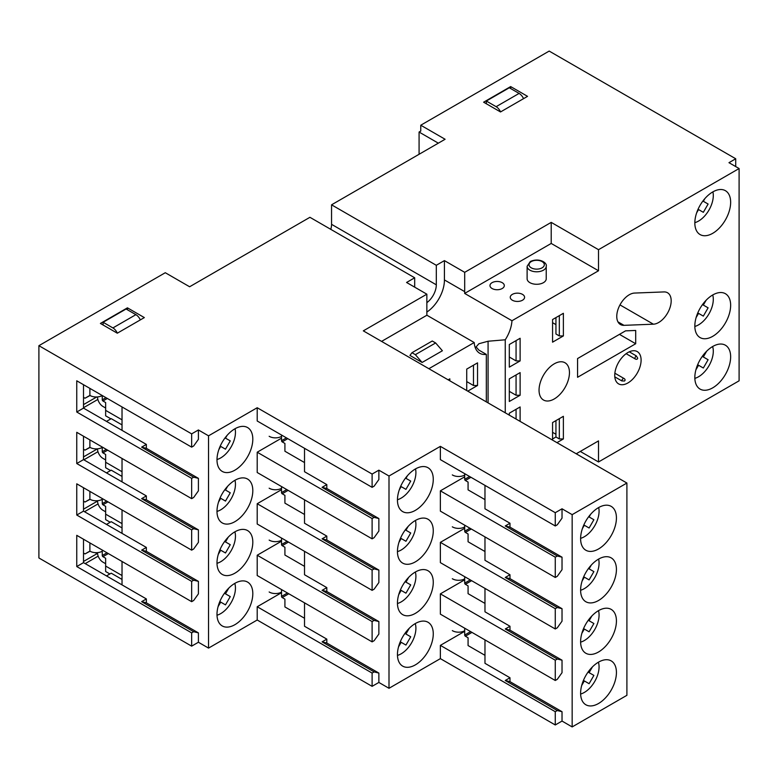 <?xml version="1.0" encoding="UTF-8"?>
<svg xmlns="http://www.w3.org/2000/svg" width="778" height="778" viewBox="0 0 778 778"><rect width="100%" height="100%" fill="white"/><g stroke="black" fill="none" stroke-linecap="round" stroke-linejoin="round"><path stroke-width="1.17" d="M522.485 300.23A7.167 4.143 180 0 1 514.676 301.125A7.167 4.143 180 0 1 510.242 297.303A7.167 4.143 180 0 1 512.342 294.376A7.167 4.143 180 0 1 520.161 293.471A7.167 4.143 180 0 1 524.586 297.303A7.167 4.143 180 0 1 522.485 300.23M502.209 288.521A7.167 4.143 180 0 1 494.4 289.416A7.167 4.143 180 0 1 489.975 285.594A7.167 4.143 180 0 1 492.066 282.667A7.167 4.143 180 0 1 499.884 281.772A7.167 4.143 180 0 1 504.309 285.594A7.167 4.143 180 0 1 502.209 288.521M543.433 282.667A9.56 5.514 0 0 0 546.234 278.767L546.234 266.28A9.56 5.514 180 0 1 543.433 270.18A9.56 5.514 180 0 1 533.018 271.376A9.56 5.514 180 0 1 527.114 266.28L527.114 278.767A9.56 5.514 0 0 0 533.018 283.863A9.56 5.514 0 0 0 543.433 282.667M569.457 372.613A21.502 12.419 -60 0 1 560.072 394.251A21.502 12.419 -60 0 1 543.501 400.018A21.502 12.419 -60 0 1 539.047 390.167A21.502 12.419 -60 0 1 548.432 368.529A21.502 12.419 -60 0 1 565.003 362.762A21.502 12.419 -60 0 1 569.457 372.613M671.181 300.843A17.68 10.211 120 0 0 667.514 292.742A17.68 10.211 120 0 0 663.955 291.925L634.556 293.063A17.68 10.211 120 0 0 619.025 306.833A17.68 10.211 120 0 0 620.426 324.514A17.68 10.211 120 0 0 623.985 325.34L653.394 324.193A17.68 10.211 120 0 0 671.181 300.843M621.836 380.919A1.916 1.099 -60 0 1 623.188 378.662A1.916 1.099 -60 0 1 624.141 378.565A1.916 1.916 0 0 1 625.104 380.16L624.54 381.006L621.836 380.919L614.805 376.863M637.717 358.172L637.27 359.076A1.916 1.916 0 0 1 635.412 359.047A1.916 1.099 -60 0 1 635.111 357.559A1.916 1.099 -60 0 1 636.297 355.877L637.717 358.172M614.737 375.346A18.643 10.766 120 0 0 618.598 383.875A18.643 10.766 120 0 0 632.961 378.886A18.643 10.766 120 0 0 641.101 360.126A18.643 10.766 120 0 0 637.24 351.588A18.643 10.766 120 0 0 622.877 356.587A18.643 10.766 120 0 0 614.737 375.346M730.649 202.28A25.334 14.626 -60 0 1 719.592 227.779A25.334 14.626 -60 0 1 700.074 234.557A25.334 14.626 -60 0 1 694.832 222.965A25.334 14.626 -60 0 1 705.889 197.476A25.334 14.626 -60 0 1 725.407 190.688A25.334 14.626 -60 0 1 730.649 202.28M730.649 305.297A25.334 14.626 -60 0 1 719.592 330.786A25.334 14.626 -60 0 1 700.074 337.574A25.334 14.626 -60 0 1 694.832 325.982A25.334 14.626 -60 0 1 705.889 300.493A25.334 14.626 -60 0 1 725.407 293.705A25.334 14.626 -60 0 1 730.649 305.297M730.649 356.81A25.334 14.626 -60 0 1 719.592 382.299A25.334 14.626 -60 0 1 700.074 389.088A25.334 14.626 -60 0 1 694.832 377.486A25.334 14.626 -60 0 1 705.889 351.996A25.334 14.626 -60 0 1 725.407 345.218A25.334 14.626 -60 0 1 730.649 356.81M252.811 439.142A25.334 14.626 -60 0 1 241.754 464.631A25.334 14.626 -60 0 1 222.236 471.419A25.334 14.626 -60 0 1 216.994 459.817A25.334 14.626 -60 0 1 228.051 434.328A25.334 14.626 -60 0 1 247.569 427.55A25.334 14.626 -60 0 1 252.811 439.142M252.811 490.646A25.334 14.626 -60 0 1 241.754 516.135A25.334 14.626 -60 0 1 222.236 522.923A25.334 14.626 -60 0 1 216.994 511.331A25.334 14.626 -60 0 1 228.051 485.842A25.334 14.626 -60 0 1 247.569 479.054A25.334 14.626 -60 0 1 252.811 490.646M252.811 542.159A25.334 14.626 -60 0 1 241.754 567.648A25.334 14.626 -60 0 1 222.236 574.436A25.334 14.626 -60 0 1 216.994 562.834A25.334 14.626 -60 0 1 228.051 537.345A25.334 14.626 -60 0 1 247.569 530.567A25.334 14.626 -60 0 1 252.811 542.159M433.268 479.336A25.334 14.626 -60 0 1 422.211 504.825A25.334 14.626 -60 0 1 402.693 511.613A25.334 14.626 -60 0 1 397.451 500.011A25.334 14.626 -60 0 1 408.508 474.522A25.334 14.626 -60 0 1 428.026 467.734A25.334 14.626 -60 0 1 433.268 479.336M433.268 530.839A25.334 14.626 -60 0 1 422.211 556.328A25.334 14.626 -60 0 1 402.693 563.116A25.334 14.626 -60 0 1 397.451 551.524A25.334 14.626 -60 0 1 408.508 526.035A25.334 14.626 -60 0 1 428.026 519.247A25.334 14.626 -60 0 1 433.268 530.839M433.268 582.352A25.334 14.626 -60 0 1 422.211 607.842A25.334 14.626 -60 0 1 402.693 614.63A25.334 14.626 -60 0 1 397.451 603.028A25.334 14.626 -60 0 1 408.508 577.539A25.334 14.626 -60 0 1 428.026 570.751A25.334 14.626 -60 0 1 433.268 582.352M616.429 517.963A25.334 14.626 -60 0 1 605.372 543.452A25.334 14.626 -60 0 1 585.853 550.24A25.334 14.626 -60 0 1 580.612 538.648A25.334 14.626 -60 0 1 591.669 513.149A25.334 14.626 -60 0 1 611.187 506.371A25.334 14.626 -60 0 1 616.429 517.963M616.429 569.467A25.334 14.626 -60 0 1 605.372 594.966A25.334 14.626 -60 0 1 585.853 601.744A25.334 14.626 -60 0 1 580.612 590.152A25.334 14.626 -60 0 1 591.669 564.663A25.334 14.626 -60 0 1 611.187 557.875A25.334 14.626 -60 0 1 616.429 569.467M616.429 620.98A25.334 14.626 -60 0 1 605.372 646.469A25.334 14.626 -60 0 1 585.853 653.257A25.334 14.626 -60 0 1 580.612 641.665A25.334 14.626 -60 0 1 591.669 616.166A25.334 14.626 -60 0 1 611.187 609.388A25.334 14.626 -60 0 1 616.429 620.98M252.811 593.663A25.334 14.626 -60 0 1 241.754 619.152A25.334 14.626 -60 0 1 222.236 625.94A25.334 14.626 -60 0 1 216.994 614.348A25.334 14.626 -60 0 1 228.051 588.858A25.334 14.626 -60 0 1 247.569 582.07A25.334 14.626 -60 0 1 252.811 593.663M433.268 633.856A25.334 14.626 -60 0 1 422.211 659.345A25.334 14.626 -60 0 1 402.693 666.133A25.334 14.626 -60 0 1 397.451 654.541A25.334 14.626 -60 0 1 408.508 629.052A25.334 14.626 -60 0 1 428.026 622.264A25.334 14.626 -60 0 1 433.268 633.856M616.429 672.484A25.334 14.626 -60 0 1 605.372 697.983A25.334 14.626 -60 0 1 585.853 704.761A25.334 14.626 -60 0 1 580.612 693.169A25.334 14.626 -60 0 1 591.669 667.68A25.334 14.626 -60 0 1 611.187 660.892A25.334 14.626 -60 0 1 616.429 672.484M426.85 312.075A26.763 15.453 -60 0 0 444.423 280.129A26.763 15.453 -60 0 0 444.423 279.924L464.699 291.633A26.763 15.453 -60 0 1 464.699 291.838A26.763 15.453 -60 0 1 464.651 293.423L511.963 320.74A26.763 15.453 -60 0 1 505.253 339.791L488.078 341.231L478.888 343.74L476.087 346.93L478.888 350.1L486.328 354.389A26.763 15.453 -60 0 1 479.705 353.251A26.763 15.453 -60 0 1 474.21 342.534L426.898 315.226A26.763 15.453 -60 0 1 426.85 313.69A26.763 15.453 -60 0 1 426.85 313.485L426.85 294.181L363.316 330.854L626.903 483.041L626.903 695.318L572.161 726.924L562.027 721.07L562.027 711.705L557.291 710.538L555.268 711.705L440.367 645.37L440.367 658.635L555.268 724.97L555.268 711.705M509.979 626.251L505.253 628.984L509.979 630.151L509.979 626.251L484.976 611.809L484.976 588.401M326.818 587.614L322.092 590.346L326.818 591.523L326.818 587.614L304.519 574.738L304.519 551.33M509.979 523.234L505.253 525.967L509.979 527.134L509.979 523.234L484.976 508.793L484.976 485.384M326.818 484.597L322.092 487.329L326.818 488.506L326.818 484.597L304.519 471.721L304.519 448.313M326.818 536.11L322.092 538.843L326.818 540.01L326.818 536.11L304.519 523.234L304.519 499.816M326.818 639.127L322.092 641.86L326.818 643.027L326.818 639.127L304.519 626.251L304.519 602.833M509.979 574.738L505.253 577.471L509.979 578.638L509.979 574.738L484.976 560.306L484.976 536.888M509.979 677.755L505.253 680.487L509.979 681.654L509.979 677.755L484.976 663.323L484.976 639.905M511.963 320.74L598.515 270.763L598.515 249.689L739.1 168.534L728.967 162.68L735.725 158.77L735.725 166.58M739.1 168.534L739.1 380.812L598.515 461.967L598.515 440.902L576.216 453.778M414.684 287.15L414.684 277.785L309.926 217.305L189.618 286.761L165.286 272.718L38.9 345.685L38.9 557.962L191.651 646.148L191.651 632.884L193.673 631.707L198.409 632.884L198.409 642.249L191.651 646.148M735.725 158.77L549.18 51.076L420.762 125.219L420.762 131.074L419.079 132.046L419.079 154.287M191.651 447.136L193.673 445.969L198.409 439.337L198.409 429.971L191.651 433.871L191.651 447.136L76.75 380.802L76.75 412.019L191.651 478.353L193.673 477.186L198.409 478.353L198.409 490.84L193.673 497.482L191.651 498.649L76.75 432.315L76.75 463.532L191.651 529.867L193.673 528.69L198.409 529.867L198.409 542.354L193.673 548.986L191.651 550.153L76.75 483.819L76.75 515.036L191.651 581.37L193.673 580.203L198.409 581.37L198.409 593.857L193.673 600.49L191.651 601.666L76.75 535.332L76.75 566.549L191.651 632.884M191.651 478.353L191.651 498.649M191.651 529.867L191.651 550.153M372.108 487.329L374.13 486.162L378.867 479.53L378.867 470.165L372.108 474.065L372.108 487.329L257.207 420.995L257.207 407.73L208.543 435.826L198.409 429.971M374.13 517.38L378.867 518.547L378.867 531.034L374.13 537.666L372.108 538.843L372.108 518.547L374.13 517.38L322.092 487.329M372.108 518.547L257.207 452.213L257.207 472.509L372.108 538.843M374.13 568.883L378.867 570.06L378.867 582.547L374.13 589.179L372.108 590.346L372.108 570.06L374.13 568.883L322.092 538.843M372.108 570.06L257.207 503.726L257.207 524.012L372.108 590.346M562.027 518.158L557.291 524.79L555.268 525.967L555.268 512.692L562.027 508.793L562.027 518.158M555.268 512.692L440.367 446.358L440.367 459.623L555.268 525.967M555.268 577.471L557.291 576.303L562.027 569.671L562.027 557.184L557.291 556.007L555.268 557.184L440.367 490.84L440.367 511.136L555.268 577.471L555.268 557.184M555.268 628.974L557.291 627.807L562.027 621.175L562.027 608.688L557.291 607.521L555.268 608.688L440.367 542.354L440.367 562.64L555.268 628.974L555.268 608.688M191.651 581.37L191.651 601.666M374.13 620.397L378.867 621.564L378.867 634.051L374.13 640.683L372.108 641.86L372.108 621.564L374.13 620.397L322.092 590.346M372.108 621.564L257.207 555.229L257.207 575.525L372.108 641.86M555.268 680.487L557.291 679.32L562.027 672.678L562.027 660.191L557.291 659.024L555.268 660.191L440.367 593.857L440.367 614.153L555.268 680.487L555.268 660.191M563.379 335.931L552.565 342.174L552.565 319.544L563.379 313.301L563.379 335.931L559.324 335.931L555.939 333.976L555.939 317.589M520.122 360.904L509.308 367.148L509.308 344.518L520.122 338.274L520.122 360.904L516.067 360.904L509.308 357.005M520.122 395.243L509.308 401.487L509.308 378.857L520.122 372.613L520.122 395.243L516.067 395.243L509.308 391.344M509.308 415.141L509.308 413.196L520.122 406.952L520.122 421.384M552.565 440.115L552.565 422.561L563.379 416.318L563.379 438.948L559.324 438.948L555.939 436.993L555.939 420.606M556.951 442.653L563.379 438.948M505.253 339.791L505.253 412.797M577.568 377.291L577.568 358.561L625.551 330.854L635.694 330.465L635.694 343.74L577.568 377.291M122.029 561.473L122.029 584.891L83.509 562.64L83.509 539.232M122.029 406.952L122.029 430.36L83.509 408.119L83.509 384.702M122.029 458.456L122.029 481.874L83.509 459.623L83.509 436.215M122.029 509.969L122.029 533.377L83.509 511.136L83.509 487.718M257.207 606.743L372.108 673.077L372.108 686.342L257.207 620.008L257.207 606.743L281.529 592.69M372.108 673.077L374.13 671.9L378.867 673.077L378.867 682.442L372.108 686.342M562.027 721.07L555.268 724.97M598.515 461.967L580.271 451.435M440.367 446.358L389 476.019L389 688.297L440.367 658.635M389 688.297L378.867 682.442M208.543 435.826L208.543 648.103L257.207 620.008M208.543 648.103L198.409 642.249M106.489 575.915L111.215 573.182L122.029 579.425M106.489 421.384L111.215 418.652L122.029 424.895M106.489 524.401L111.215 521.668L122.029 527.912M555.939 434.27L552.565 432.315M552.565 438.948L555.939 436.993M106.489 472.898L111.215 470.165L122.029 476.408M414.684 277.785L406.573 282.472L426.85 294.181M464.699 291.633L464.699 272.329L444.423 260.62L436.312 265.298L331.554 204.818L445.094 139.262L420.762 125.219M444.423 279.924L444.423 260.62M486.328 354.389L486.328 401.876M483.624 102.19L500.517 111.954L527.552 96.346L510.66 86.582L483.624 102.19M598.515 249.689L551.213 222.382L464.699 272.329M330.796 229.354A15.297 8.83 -60 0 0 331.554 224.327L331.554 204.818M331.554 224.327L436.312 284.816L436.312 265.298M436.312 284.816A15.297 8.83 -60 0 1 426.85 302.661M426.898 315.226L381.57 341.396M598.515 270.763L551.213 243.446L464.651 293.423M144.338 317.589L127.436 307.835L100.401 323.444L117.303 333.198L144.338 317.589M38.9 345.685L191.651 433.871M257.207 407.73L372.108 474.065M389 476.019L378.867 470.165M572.161 726.924L572.161 514.647L562.027 508.793M572.161 514.647L626.903 483.041M466.722 390.556L466.722 369.103L477.536 362.859L477.536 385.489L473.481 385.489L466.722 381.59M467.743 391.149L477.536 385.489M448.138 379.829L449.83 378.857L449.83 380.802M474.21 342.534L428.873 368.704M440.367 645.37L464.699 631.318M440.367 593.857L464.699 579.814M440.367 542.354L464.699 528.301M440.367 490.84L464.699 476.797M257.207 555.229L281.529 541.187M257.207 503.726L281.529 489.673M257.207 452.213L281.529 438.17M509.979 527.134L562.027 557.184M509.979 578.638L562.027 608.688M509.979 630.151L562.027 660.191M509.979 681.654L562.027 711.705M326.818 488.506L378.867 518.547M326.818 540.01L378.867 570.06M326.818 591.523L378.867 621.564M326.818 643.027L378.867 673.077M146.361 444.413L141.635 447.136L146.361 448.313L146.361 444.413L122.029 430.36M146.361 448.313L198.409 478.353M146.361 495.917L141.635 498.649L146.361 499.816L146.361 495.917L122.029 481.874M146.361 499.816L198.409 529.867M146.361 547.43L141.635 550.153L146.361 551.33L146.361 547.43L122.029 533.377M146.361 551.33L198.409 581.37M146.361 598.934L141.635 601.666L146.361 602.833L146.361 598.934L122.029 584.891M146.361 602.833L198.409 632.884M551.213 222.382L551.213 243.446M435.631 342.952L432.257 341.007L411.98 352.706L409.948 355.439L422.114 362.46L415.355 354.661L435.631 342.952L442.39 350.761L422.114 362.46M552.565 322.666L555.939 324.611M505.253 525.967L557.291 556.007M141.635 447.136L193.673 477.186M76.75 412.019L83.509 408.119M505.253 577.471L557.291 607.521M505.253 628.984L557.291 659.024M505.253 680.487L557.291 710.538M322.092 641.86L374.13 671.9M141.635 498.649L193.673 528.69M76.75 463.532L83.509 459.623M141.635 550.153L193.673 580.203M76.75 515.036L83.509 511.136M141.635 601.666L193.673 631.707M76.75 566.549L83.509 562.64M629.266 351.812L636.297 355.877M619.473 334.375L635.694 343.74M559.324 438.948L559.324 418.661M473.481 385.489L473.481 365.193M516.067 419.041L516.067 409.286M516.067 395.243L516.067 374.947M516.067 360.904L516.067 340.608M559.324 335.931L559.324 315.644M510.66 88.536L510.66 86.582M127.436 307.835L127.436 309.79M411.98 352.706L415.355 354.661M97.367 500.74L96.209 500.789M97.367 552.643L97.367 553.479L94.935 552.633M97.367 553.479L83.509 561.473M97.367 501.188L83.509 509.182M97.367 448.896L83.509 456.9M96.715 396.984L83.509 404.609M486.328 103.756L486.328 101.023L509.308 87.758L519.101 93.418A7.644 4.415 60 0 1 523.545 98.66M500.565 111.925A7.644 4.415 -120 0 0 496.121 106.683L519.101 93.418M486.328 101.023L496.121 106.683M117.342 333.169A7.644 4.415 -120 0 0 112.907 327.927L135.887 314.662A7.644 4.415 60 0 1 140.322 319.904M103.104 325L103.104 322.277L112.907 327.927M103.104 322.277L126.085 309.002L135.887 314.662M438.335 143.171L419.079 132.046M98.174 556.124L85.201 563.622M84.52 511.72L98.067 503.901M83.509 407.73L97.863 399.445M83.849 459.827L97.96 451.678M712.629 346.541A20.85 12.04 -60 0 1 708.972 365.757A20.85 12.04 -60 0 1 694.851 378.351M706.657 351.209L703.331 356.976L702.291 356.382L708.106 359.737L703.331 368.013L698.547 365.252L695.892 369.842M698.547 365.252L697.642 364.736M708.106 359.737L703.331 356.976M712.726 294.969A20.85 12.04 -60 0 1 708.972 313.855A20.85 12.04 -60 0 1 694.832 326.459M706.113 300.259L703.331 305.073L702.495 304.597L708.106 307.835L703.331 316.111L698.547 313.359L696.106 317.589M698.547 313.359L697.778 312.912M708.106 307.835L703.331 305.073M90.053 551.203L84.997 553.936L89.888 551.106A8.607 4.969 180 0 0 102.258 551.232L102.258 555.521A0.953 0.554 -120 0 0 102.939 556.698L108.346 553.576M84.997 553.936L83.509 553.012M102.939 556.698L105.643 558.254L105.643 571.519L109.863 573.96M105.643 566.063L122.029 575.525M105.643 563.719L102.939 562.154A7.644 4.415 -120 0 1 97.532 552.788L97.532 552.623M90.053 499.311L84.997 502.034L89.888 499.204A8.607 4.969 180 0 0 102.258 499.33L102.258 503.629A0.953 0.554 -120 0 0 102.939 504.796L108.006 501.868M84.997 502.034L83.509 501.11M102.939 504.796L105.643 506.352L105.643 519.626L110.204 522.262M105.643 514.161L122.029 523.623M105.643 511.817L102.939 510.261A7.644 4.415 -120 0 1 97.532 500.896L97.532 500.721M90.053 447.408L84.997 450.131L89.888 447.311A8.607 4.969 180 0 0 102.258 447.438L102.258 451.726A0.953 0.554 -120 0 0 102.939 452.893L107.665 450.161M84.997 450.131L83.509 449.207M102.939 452.893L105.643 454.459L105.643 467.724L110.544 470.554M105.643 462.258L122.029 471.721M105.643 459.924L102.939 458.359A7.644 4.415 -120 0 1 97.532 448.994L97.532 448.828M234.781 583.393A20.85 12.04 -60 0 1 231.134 602.61A20.85 12.04 -60 0 1 217.004 615.213M228.82 588.071L225.484 593.838L224.453 593.235L230.269 596.59L225.484 604.866L220.709 602.114L218.054 606.704M220.709 602.114L219.804 601.589M230.269 596.59L225.484 593.838M234.888 531.821A20.85 12.04 -60 0 1 231.134 550.717A20.85 12.04 -60 0 1 216.994 563.311M228.275 537.112L225.484 541.935L224.657 541.449L230.269 544.697L225.484 552.973L220.709 550.211L218.268 554.442M220.709 550.211L219.941 549.764M230.269 544.697L225.484 541.935M234.975 480.269A20.85 12.04 -60 0 1 231.134 498.815A20.85 12.04 -60 0 1 216.994 511.418M227.691 486.221L225.484 490.033L224.852 489.673L230.269 492.795L225.484 501.071L220.709 498.309L218.511 502.121M220.709 498.309L220.077 497.949M230.269 492.795L225.484 490.033M287.452 592.982L281.529 596.405L281.529 592.107A8.607 4.969 180 0 1 269.159 591.98M281.529 596.405A0.953 0.554 -120 0 0 282.21 597.572L284.913 599.128L284.913 606.937L304.519 618.257M287.111 541.284L281.529 544.503L281.529 540.214A8.607 4.969 180 0 1 269.159 540.088M281.529 544.503A0.953 0.554 -120 0 0 282.21 545.67L284.913 547.235L284.913 555.035L304.519 566.355M286.771 489.576L281.529 492.6L281.529 488.312A8.607 4.969 180 0 1 269.159 488.185M281.529 492.6A0.953 0.554 -120 0 0 282.21 493.777L284.913 495.333L284.913 503.142L304.519 514.462M415.238 623.586A20.85 12.04 -60 0 1 411.591 642.803A20.85 12.04 -60 0 1 397.461 655.407M409.277 628.264L405.941 634.021L404.91 633.428L410.726 636.783L405.941 645.059L401.166 642.307L398.511 646.897M401.166 642.307L400.262 641.782M410.726 636.783L405.941 634.021M415.345 572.015A20.85 12.04 -60 0 1 411.591 590.901A20.85 12.04 -60 0 1 397.451 603.504M408.732 577.305L405.941 582.129L405.114 581.643L410.726 584.881L405.941 593.167L401.166 590.405L398.725 594.635M401.166 590.405L400.398 589.957M410.726 584.881L405.941 582.129M415.433 520.453A20.85 12.04 -60 0 1 411.591 539.008A20.85 12.04 -60 0 1 397.451 551.612M408.149 526.414L405.941 530.226L405.309 529.867L410.726 532.988L405.941 541.264L401.166 538.502L398.968 542.315M401.166 538.502L400.534 538.143M410.726 532.988L405.941 530.226M470.612 631.61L464.699 635.033L464.699 630.734A8.607 4.969 180 0 1 452.319 630.608M464.699 635.033A0.953 0.554 -120 0 0 465.37 636.2L468.074 637.756L468.074 645.565L484.976 655.319M470.272 579.911L464.699 583.13L464.699 578.842A8.607 4.969 180 0 1 452.319 578.715M464.699 583.13A0.953 0.554 -120 0 0 465.37 584.297L468.074 585.863L468.074 593.663L484.976 603.417M469.931 528.204L464.699 531.228L464.699 526.939A8.607 4.969 180 0 1 452.319 526.813M464.699 531.228A0.953 0.554 -120 0 0 465.37 532.405L468.074 533.961L468.074 541.77L484.976 551.524M598.399 662.214A20.85 12.04 -60 0 1 594.752 681.431A20.85 12.04 -60 0 1 580.621 694.034M581.672 685.525L584.327 680.935L589.102 683.697L593.886 675.411L588.071 672.056L589.102 672.659L592.437 666.892M589.102 672.659L593.886 675.411M584.327 680.935L583.422 680.41M598.506 610.652A20.85 12.04 -60 0 1 594.752 629.538A20.85 12.04 -60 0 1 580.612 642.142M581.886 633.273L584.327 629.032L589.102 631.794L593.886 623.518L588.275 620.28L589.102 620.756L591.883 615.933M589.102 620.756L593.886 623.518M584.327 629.032L583.558 628.595M598.593 559.09A20.85 12.04 -60 0 1 594.752 577.636A20.85 12.04 -60 0 1 580.612 590.239M582.129 580.952L584.327 577.14L589.102 579.892L593.886 571.616L588.469 568.494L589.102 568.854L591.309 565.042M589.102 568.854L593.886 571.616M584.327 577.14L583.695 576.77M594.752 525.743A20.85 12.04 -60 0 1 580.612 538.337A20.85 12.04 -60 0 0 594.752 525.743A20.85 12.04 -60 0 1 580.612 538.337A20.85 12.04 -60 0 0 594.752 525.743A20.85 12.04 -60 0 0 598.681 507.528A20.85 12.04 -60 0 1 594.752 525.743A20.85 12.04 -60 0 0 598.681 507.528A20.85 12.04 -60 0 1 594.752 525.743M589.102 527.999L593.886 519.723L588.674 516.709L589.102 516.962L590.677 514.239L589.102 516.962L593.886 519.723L589.102 527.999L593.886 519.723L588.674 516.709L593.886 519.723L588.674 516.709L589.102 516.962L590.677 514.239L589.102 516.962L593.886 519.723L589.102 527.999L583.831 524.956L589.102 527.999M582.421 528.544L584.327 525.238L582.421 528.544M235.063 428.707A20.85 12.04 -60 0 1 231.134 446.912A20.85 12.04 -60 0 1 216.994 459.516M227.059 435.417L225.484 438.14L225.056 437.888L230.269 440.893L225.484 449.178L220.709 446.416L218.803 449.723M220.709 446.416L220.213 446.125M230.269 440.893L225.484 438.14M712.901 191.855A20.85 12.04 -60 0 1 708.972 210.06A20.85 12.04 -60 0 1 694.832 222.664M704.897 198.555L703.331 201.278L702.894 201.035L708.106 204.04L703.331 212.316L698.547 209.554L696.641 212.861M698.547 209.554L698.051 209.272M708.106 204.04L703.331 201.278M588.674 516.709L593.886 519.723L588.674 516.709M415.52 468.901A20.85 12.04 -60 0 1 411.591 487.106A20.85 12.04 -60 0 1 397.451 499.709M407.516 475.611L405.941 478.334L405.513 478.081L410.726 481.086L405.941 489.362L401.166 486.61L399.26 489.916M401.166 486.61L400.67 486.318M410.726 481.086L405.941 478.334M90.053 395.506L84.997 398.239L89.888 395.409A8.607 4.969 180 0 0 102.258 395.535L102.258 399.824A0.953 0.554 -120 0 0 102.939 401.001L107.335 398.462M84.997 398.239L83.509 397.315M102.939 401.001L105.643 402.557L105.643 415.822L110.884 418.846M105.643 410.366L122.029 419.828M105.643 408.022L102.939 406.456A7.644 4.415 -120 0 1 97.532 397.091L97.532 396.926M286.44 437.868L281.529 440.708L281.529 436.409A8.607 4.969 180 0 1 269.159 436.283M281.529 440.708A0.953 0.554 -120 0 0 282.21 441.875L284.913 443.441L284.913 451.24L304.519 462.56M469.601 476.506L464.699 479.336L464.699 475.037A8.607 4.969 180 0 1 452.319 474.911M464.699 479.336A0.953 0.554 -120 0 0 465.37 480.503L468.074 482.068L468.074 489.868L484.976 499.622M542.081 267.836A7.644 4.415 0 0 0 542.081 261.593A7.644 4.415 0 0 0 531.267 261.593A7.644 4.415 0 0 0 531.267 267.836A7.644 4.415 0 0 0 542.081 267.836M488.078 341.231L488.078 402.887M617.936 321.849L623.985 325.34M619.978 304.908L653.394 324.193M89.888 542.918L89.888 551.106M102.258 550.056L102.258 551.232M106.994 552.788L102.258 555.521M89.888 491.404L89.888 499.204M102.258 498.552L102.258 499.33M106.654 501.09L102.258 503.629M89.888 439.901L89.888 447.311M106.314 449.383L102.258 451.726M281.529 589.568L281.529 592.107M282.21 597.572L288.803 593.76M281.529 538.055L281.529 540.214M282.21 545.67L288.463 542.062M281.529 486.551L281.529 488.312M282.21 493.777L288.123 490.354M464.699 628.196L464.699 630.734M465.37 636.2L471.964 632.397M464.699 576.692L464.699 578.842M465.37 584.297L471.624 580.689M464.699 525.179L464.699 526.939M465.37 532.405L471.283 528.991M89.888 388.387L89.888 395.409M105.983 397.684L102.258 399.824M281.529 435.038L281.529 436.409M282.21 441.875L287.792 438.656M464.699 473.676L464.699 475.037M465.37 480.503L470.953 477.284M546.234 266.28C547.469 262.964 539.378 257.372 530.314 261.505L527.114 266.28M614.863 373.207L624.141 378.565M626.134 353.689L635.412 359.047"/></g></svg>
